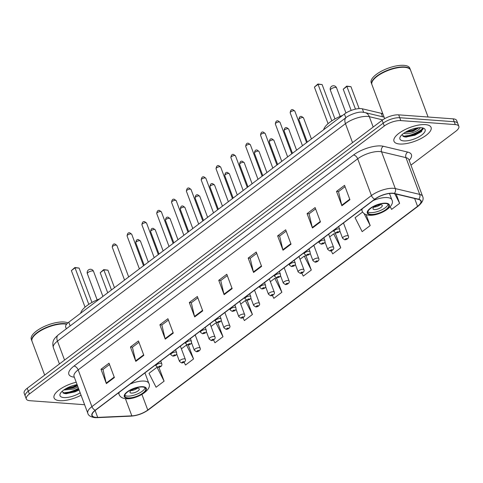 <?xml version="1.0" encoding="UTF-8"?>
<svg xmlns="http://www.w3.org/2000/svg" width="483" height="483" viewBox="0 0 483 483"><rect width="100%" height="100%" fill="white"/><g stroke="black" fill="none" stroke-linecap="round" stroke-linejoin="round"><path stroke-width="0.72" d="M66.316 328.814L65.694 327.148A12.377 4.576 -20.5 0 1 68.773 322.191L344.439 114.036A12.377 4.576 -20.5 0 1 362.335 108.802L381.256 113.318A12.377 4.576 -20.5 0 1 382.953 114.115M403.408 136.556A16.5 6.098 159.5 0 0 422.945 128.418M63.502 393.216A16.5 6.098 159.5 0 0 78.457 388.247M410.942 165.132L455.771 131.285A12.377 4.576 159.5 0 0 458.85 126.323L456.701 120.581A12.377 4.576 159.5 0 0 453.139 118.854L398.668 114.851A12.377 4.576 159.5 0 0 382.125 120.291L27.229 388.272A12.377 4.576 159.5 0 0 24.15 393.228L25.225 396.102A12.377 4.576 159.5 0 1 28.304 391.145A12.377 4.576 159.5 0 0 25.225 396.102L26.299 398.976A12.377 4.576 159.5 0 0 29.861 400.703L84.332 404.7A12.377 4.576 159.5 0 0 84.616 404.718M458.85 126.323A12.377 4.576 159.5 0 0 455.288 124.596L400.812 120.599A12.377 4.576 159.5 0 0 384.269 126.039L383.2 123.165L28.304 391.145L383.2 123.165A12.377 4.576 159.5 0 1 399.737 117.725A12.377 4.576 159.5 0 0 383.2 123.165L382.125 120.291M455.288 124.596L454.213 121.722L399.737 117.725L454.213 121.722A12.377 4.576 159.5 0 1 457.775 123.455A12.377 4.576 159.5 0 0 454.213 121.722L453.139 118.854M59.771 400.685A19.797 7.323 159.5 0 0 81.066 395.215A19.797 7.323 159.5 0 1 59.771 400.685A19.797 7.323 159.5 0 1 54.072 397.914A19.797 7.323 159.5 0 0 59.771 400.685M399.683 144.019A19.797 7.323 159.5 0 0 421.104 138.482A19.797 7.323 159.5 0 0 431.071 127.385A19.797 7.323 159.5 0 0 425.372 124.62A19.797 7.323 159.5 0 0 403.951 130.156A19.797 7.323 159.5 0 0 393.983 141.253A19.797 7.323 159.5 0 0 399.683 144.019A19.797 7.323 159.5 0 0 421.104 138.482A19.797 7.323 159.5 0 0 431.071 127.385A19.797 7.323 159.5 0 0 425.372 124.62A19.797 7.323 159.5 0 0 403.951 130.156A19.797 7.323 159.5 0 0 393.983 141.253A19.797 7.323 159.5 0 0 399.683 144.019M95.978 417.372A13.198 4.878 -20.5 0 1 92.181 415.531A13.198 4.878 -20.5 0 1 95.465 410.242L374.995 199.171A13.198 4.878 -20.5 0 1 394.08 193.586L418.495 199.413A13.198 4.878 -20.5 0 1 420.844 201.043A13.198 4.878 -20.5 0 1 417.56 206.332L147.774 410.043A13.198 4.878 -20.5 0 1 131.841 415.863L97.687 417.39A13.198 4.878 -20.5 0 1 95.978 417.372M95.767 417.535A13.53 5.005 159.5 0 0 97.518 417.554L131.666 416.026A13.53 5.005 159.5 0 0 148.003 410.061L417.789 206.344A13.53 5.005 159.5 0 0 418.743 199.256L394.333 193.429A13.53 5.005 159.5 0 0 374.766 199.153L95.242 410.224A13.53 5.005 159.5 0 0 95.767 417.535M422.788 129.498A16.5 6.098 -20.5 0 1 409.656 136.043M78.729 388.966A16.5 6.098 -20.5 0 1 69.751 392.709M349.915 199.696L344.548 185.339L336.518 191.401L341.892 205.758L349.915 199.696M345.049 186.673L338.505 191.618L341.735 205.263A3.303 1.92 52.9 0 0 341.892 205.758M338.589 191.552L336.518 191.401M320.477 221.926L315.109 207.569L307.079 213.631L312.447 227.988L320.477 221.926M315.61 208.904L309.066 213.848L312.296 227.493A3.303 1.92 52.9 0 0 312.447 227.988M309.15 213.782L307.079 213.631M291.038 244.156L285.67 229.799L277.64 235.861L283.008 250.224L291.038 244.156M286.165 231.134L279.621 236.078L282.857 249.723A3.303 1.92 52.9 0 0 283.008 250.224M279.705 236.012L277.64 235.861M261.599 266.387L256.225 252.029L248.196 258.091L253.569 272.454L261.599 266.387M256.727 253.364L250.182 258.308L253.412 271.953A3.303 1.92 52.9 0 0 253.569 272.454M250.266 258.242L248.196 258.091M114.393 377.543L109.025 363.186L100.995 369.247L106.363 383.605L114.393 377.543M109.52 364.52L102.976 369.465L106.212 383.11A3.303 1.92 52.9 0 0 106.363 383.605M103.06 369.398L100.995 369.247M143.831 355.313L138.464 340.95L130.434 347.017L135.801 361.375L143.831 355.313M138.965 342.29L132.42 347.229L135.651 360.879A3.303 1.92 52.9 0 0 135.801 361.375M132.505 347.168L130.434 347.017M173.276 333.083L167.903 318.72L159.873 324.787L165.246 339.144L173.276 333.083M168.404 320.06L161.859 324.999L165.095 338.649A3.303 1.92 52.9 0 0 165.246 339.144M161.944 324.938L159.873 324.787M202.715 310.853L197.348 296.49L189.318 302.551L194.685 316.914L202.715 310.853M197.843 297.83L191.298 302.769L194.534 316.419A3.303 1.92 52.9 0 0 194.685 316.914M191.383 302.708L189.318 302.551M232.154 288.623L226.787 274.259L218.757 280.321L224.124 294.684L232.154 288.623M227.288 275.6L220.743 280.538L223.973 294.189A3.303 1.92 52.9 0 0 224.124 294.684M220.828 280.472L218.757 280.321M76.211 382.246A19.797 7.323 159.5 0 0 54.072 397.914A19.797 7.323 159.5 0 1 76.211 382.246M384.269 126.039L29.378 394.019A12.377 4.576 159.5 0 0 26.299 398.976M331.163 250.81L332.715 253.871L340.744 247.803L335.377 233.446L335.117 233.639M362.636 212.007L355.083 217.706L362.159 231.641L370.189 225.573L366.102 214.645M390.234 206.724L391.598 209.405L399.628 203.343L396.163 194.081M244.555 297.667L244.935 298.681A3.091 1.141 -20.5 0 1 246.493 296.948A3.091 1.141 -20.5 0 1 249.838 296.085A3.091 1.141 -20.5 0 1 250.731 296.52C251.462 299.81 248.202 299.931 247.012 300.16L246.801 300.329M242.943 317.705L244.392 320.561L252.422 314.499L247.067 300.166M213.522 339.978L214.953 342.791L222.983 336.729L215.907 322.801L217.356 322.559C218.551 322.324 221.806 322.203 221.075 318.907A3.091 1.141 -20.5 0 0 220.182 318.478A3.091 1.141 -20.5 0 0 216.837 319.341A3.091 1.141 -20.5 0 0 215.279 321.074L217.356 322.553M222.983 336.729L217.688 322.559M184.095 362.232L185.514 365.021L193.544 358.96L188.298 344.934M164.099 381.19L157.023 367.261L148.993 373.323L156.069 387.251L164.099 381.19L158.907 367.291M301.76 273.118L303.276 276.101L311.306 270.039L305.938 255.676L305.679 255.869M272.358 295.421L273.837 298.331L281.867 292.269L276.493 277.906L276.24 278.099M281.867 292.269L274.785 278.341L270.365 281.68M274.785 278.341L276.548 278.051M252.422 314.499L245.346 300.571L240.709 304.073M245.346 300.571L247.109 300.281M215.907 322.801L211.053 326.466M193.544 358.96L186.468 345.031L181.397 348.859M186.468 345.031L187.313 344.892M157.023 367.261L157.373 367.207M311.306 270.039L304.23 256.105L300.015 259.286M304.23 256.105L305.993 255.821M340.744 247.803L333.668 233.875L329.672 236.893M333.668 233.875L335.431 233.591M370.189 225.573L364.091 213.577M399.628 203.343L394.75 193.743M66.6 324.226A20.624 7.625 159.5 0 0 64.728 323.978A20.624 7.625 159.5 0 0 32.56 337.865A20.624 7.625 159.5 0 0 32.029 341.306L44.665 375.104M66.624 324.196A20.419 7.547 159.5 0 0 64.529 323.9A20.419 7.547 159.5 0 0 32.681 337.647A20.419 7.547 159.5 0 0 32.621 337.756M66.835 323.948A20.624 7.625 159.5 0 0 64.595 323.616A20.624 7.625 159.5 0 0 42.275 329.382A20.624 7.625 159.5 0 0 31.896 340.944A20.624 7.625 159.5 0 0 31.969 341.125M67.898 322.898A20.624 7.625 159.5 0 0 63.991 322.004A20.624 7.625 159.5 0 0 41.671 327.77A20.624 7.625 159.5 0 0 31.292 339.332L31.896 340.944M77.962 386.919L73.428 389.075L63.768 390.01M77.534 385.778L73.005 387.934L65.036 389.159M77.111 384.637A13.452 4.975 159.5 0 0 60.369 393.446A13.452 4.975 159.5 0 0 63.895 397.569A13.452 4.975 159.5 0 0 80.166 392.824M61.993 391.459L64.837 393.597L66.473 393.736L79.152 390.101M78.898 389.425L74.732 391.321L63.019 392.969M77.189 384.86L73.03 386.756L66.298 388.423M79.109 389.992L74.943 391.888L65.923 393.717M77.407 385.434L73.241 387.33L65.102 389.123M128.067 397.914A11.139 4.118 159.5 0 0 140.118 394.798A11.139 4.118 159.5 0 0 145.721 388.555A11.139 4.118 159.5 0 0 142.515 386.998A11.139 4.118 159.5 0 0 130.464 390.113A11.139 4.118 159.5 0 0 124.862 396.356A11.139 4.118 159.5 0 0 128.067 397.914M124.807 395.348A11.139 4.118 159.5 0 0 127.391 396.114A11.139 4.118 159.5 0 0 138.313 393.567A11.139 4.118 159.5 0 0 145.099 387.764M99.655 298.874A24.132 8.923 159.5 0 0 80.655 313.219M71.381 270.613L74.895 267.51L79.103 268.071L75.131 267.781L71.381 270.613L85.05 307.17M74.895 267.51L88.806 304.35M79.103 268.071L91.957 302.449M100.21 272.726L103.718 269.623L107.926 270.184L103.96 269.894L100.21 272.726L107.709 292.789M103.718 269.623L111.458 289.957M107.926 270.184L114.471 287.687M131.406 393.084A4.951 1.829 159.5 0 0 136.767 391.701A4.951 1.829 159.5 0 0 139.255 388.924A4.951 1.829 159.5 0 0 137.83 388.235A4.951 1.829 159.5 0 0 132.475 389.618A4.951 1.829 159.5 0 0 129.981 392.395A4.951 1.829 159.5 0 0 131.406 393.084M130.996 390.584A4.951 1.829 159.5 0 0 137.305 388.223M428.077 117.013L410.574 70.198A20.624 7.625 159.5 0 0 407.912 67.952A20.624 7.625 159.5 0 0 404.633 67.312A20.624 7.625 159.5 0 0 372.465 81.204A20.624 7.625 159.5 0 0 371.934 84.64L384.649 118.655M407.797 67.91A20.419 7.547 159.5 0 0 407.682 67.868A20.419 7.547 159.5 0 0 404.434 67.234A20.419 7.547 159.5 0 0 372.586 80.987A20.419 7.547 159.5 0 0 372.532 81.096M410.496 70.017A20.624 7.625 159.5 0 0 410.435 69.836A20.624 7.625 159.5 0 0 404.5 66.956A20.624 7.625 159.5 0 0 382.186 72.722A20.624 7.625 159.5 0 0 371.801 84.284A20.624 7.625 159.5 0 0 371.874 84.459M410.435 69.836L409.832 68.224A20.624 7.625 159.5 0 0 403.897 65.338A20.624 7.625 159.5 0 0 381.582 71.104A20.624 7.625 159.5 0 0 371.198 82.665L371.801 84.284M419.944 127.53C421.122 129.722 410.158 134.775 404.476 133.531L403.673 133.344M419.045 127.735L412.911 131.273L404.941 132.499M403.8 140.909A13.452 4.975 159.5 0 0 420.53 135.874A13.452 4.975 159.5 0 0 423.392 128.146A13.452 4.975 159.5 0 0 421.254 127.729A13.452 4.975 159.5 0 0 400.274 136.786A13.452 4.975 159.5 0 0 403.8 140.909M401.898 134.793L404.748 136.93L406.378 137.075L421.496 131.696L422.456 127.892M423.096 128.858L422.812 129.456L414.637 134.654L402.931 136.303M417.65 127.88L412.935 130.096L406.203 131.756M421.683 131.527L414.855 135.228L405.829 137.051M418.966 127.741L413.146 130.664L405.008 132.457M371.083 214.41A11.139 4.118 159.5 0 0 383.134 211.294A11.139 4.118 159.5 0 0 388.743 205.052A11.139 4.118 159.5 0 0 385.537 203.494A11.139 4.118 159.5 0 0 373.486 206.609A11.139 4.118 159.5 0 0 367.877 212.852A11.139 4.118 159.5 0 0 371.083 214.41M367.829 211.844A11.139 4.118 159.5 0 0 370.413 212.611A11.139 4.118 159.5 0 0 381.335 210.063A11.139 4.118 159.5 0 0 388.121 204.261M342.676 115.371A24.132 8.923 159.5 0 0 323.67 129.716M314.403 87.103L317.917 84.006L322.125 84.567L318.152 84.277L314.403 87.103L328.072 123.666M317.917 84.006L331.821 120.847M322.125 84.567L334.973 118.945M343.232 89.222L346.74 86.119L350.948 86.68L346.975 86.391L343.232 89.222L351.165 110.444M346.74 86.119L355.482 109.134M350.948 86.68L359.141 108.597M374.428 209.58A4.951 1.829 159.5 0 0 379.783 208.197A4.951 1.829 159.5 0 0 382.276 205.42A4.951 1.829 159.5 0 0 380.852 204.732A4.951 1.829 159.5 0 0 375.496 206.114A4.951 1.829 159.5 0 0 373.003 208.891A4.951 1.829 159.5 0 0 374.428 209.58M374.017 207.08A4.951 1.829 159.5 0 0 380.326 204.72M70.162 325.904L68.773 322.191M382.548 116.765L381.256 113.318M363.657 112.328L362.335 108.802M345.828 117.755L344.439 114.036M382.693 119.881L369.32 116.687A16.5 6.098 159.5 0 0 367.509 116.421A16.5 6.098 159.5 0 0 345.454 123.672L57.471 341.131A16.5 6.098 159.5 0 0 53.365 347.742C51.446 340.123 55.231 337.822 58.171 334.96L346.16 117.508A8.247 4.806 -127.1 0 0 345.454 123.672L352.542 142.63M64.559 360.089L57.471 341.131A8.247 4.806 -127.1 0 1 58.171 334.96M373.19 127.041L369.32 116.687A8.247 6.72 -76.6 0 0 364.973 112.575L384.082 117.134M27.229 388.272L29.378 394.019M398.668 114.851L400.812 120.599M74.316 377.175A20.624 7.625 -20.5 0 1 73.984 366.072L353.508 155.001A4.124 2.403 -127.1 0 1 357.692 158.798L78.161 369.869A16.5 6.098 159.5 0 0 74.056 376.48L73.965 376.166M353.508 155.001A20.624 7.625 -20.5 0 1 381.081 145.938A20.624 7.625 -20.5 0 1 383.339 146.271L407.749 152.097A20.624 7.625 -20.5 0 1 409.161 160.374M379.747 151.547A16.5 6.098 159.5 0 0 357.692 158.798L371.433 195.561A16.5 6.098 -20.5 0 1 395.299 188.575L419.709 194.401A16.5 6.098 -20.5 0 1 422.649 196.436L408.902 159.68A16.5 6.098 159.5 0 0 405.962 157.639L381.552 151.813A16.5 6.098 159.5 0 0 379.747 151.547M95.242 410.224A4.124 2.403 52.9 0 1 91.909 406.626A16.5 6.098 -20.5 0 0 87.803 413.237C88.317 415.549 90.689 417.016 94.928 417.638L97.011 417.662A4.124 2.524 -92.6 0 0 97.518 417.554M97.011 417.662L131.165 416.129C137.426 415.628 143.173 413.533 148.408 409.85A4.124 2.403 -127.1 0 1 148.003 410.061M417.789 206.344A4.124 2.403 52.9 0 0 418.193 206.132C422.516 202.443 424.002 199.207 422.649 196.436M418.743 199.256A4.124 3.357 -76.6 0 0 419.709 194.401L405.962 157.639A4.124 3.357 103.4 0 1 407.749 152.097M131.165 416.129A4.124 2.524 -92.6 0 0 131.666 416.026M394.333 193.429A4.124 3.357 -76.6 0 0 395.299 188.575L381.552 151.813A4.124 3.357 103.4 0 1 383.339 146.271M374.766 199.153A4.124 2.403 -127.1 0 1 371.433 195.561L91.909 406.626L78.161 369.869A4.124 2.403 -127.1 0 0 73.984 366.072M417.56 206.332L414.631 198.489M97.687 417.39L95.115 410.514M131.841 415.863L125.417 398.68M147.774 410.043L141.942 394.448M231.979 288.146L223.973 294.189M202.534 310.376L194.534 316.419M173.095 332.606L165.095 338.649M143.656 354.836L135.651 360.879M114.211 377.066L106.212 383.11M261.418 265.916L253.412 271.953M290.857 243.68L282.857 249.723M320.301 221.449L312.296 227.493M349.74 199.219L341.735 205.263M64.33 393.494A16.5 6.098 159.5 0 0 78.596 388.61M142.92 386.696A11.755 4.347 159.5 0 0 127.204 391.864A11.755 4.347 159.5 0 0 127.663 398.215A11.755 4.347 159.5 0 0 143.379 393.047A11.755 4.347 159.5 0 0 142.92 386.696M118.486 392.86L119.072 394.424A15.879 5.874 -20.5 0 1 119.229 392.299M130.12 384.07A15.879 5.874 -20.5 0 1 144.254 381.081A15.879 5.874 -20.5 0 1 148.824 383.303L144.93 372.888M92.603 270.933A3.303 1.22 -20.5 0 1 93.551 271.398A3.303 3.303 0 0 0 88.474 269.919A3.303 3.303 0 0 0 87.369 273.71A3.303 1.22 -20.5 0 1 88.19 272.388A3.303 1.22 -20.5 0 1 92.603 270.933M404.235 136.828A16.5 6.098 159.5 0 0 423.078 128.78M385.941 203.192A11.755 4.347 159.5 0 0 370.226 208.354A11.755 4.347 159.5 0 0 370.684 214.712A11.755 4.347 159.5 0 0 386.4 209.544A11.755 4.347 159.5 0 0 385.941 203.192M361.507 209.356L362.093 210.92A15.879 5.874 -20.5 0 1 362.25 208.795M373.142 200.566A15.879 5.874 -20.5 0 1 387.275 197.577A15.879 5.874 -20.5 0 1 391.846 199.799L389.479 193.472M335.625 87.429A3.303 1.22 -20.5 0 1 336.573 87.894A3.303 3.303 0 0 0 331.495 86.415A3.303 3.303 0 0 0 330.39 90.206A3.303 1.22 -20.5 0 1 331.211 88.884A3.303 1.22 -20.5 0 1 335.625 87.429M112.255 247.175C112.539 244.646 113.451 243.601 114.996 244.054L116.892 245.442A2.475 0.918 159.5 0 0 116.18 245.098A2.475 0.918 159.5 0 0 113.505 245.793A2.475 0.918 159.5 0 0 112.255 247.175L124.554 280.074M160.875 363.264A3.091 1.141 -20.5 0 1 161.763 363.693C162.493 366.989 159.239 367.104 158.05 367.34L155.967 365.86A3.091 1.141 -20.5 0 1 157.524 364.128A3.091 1.141 -20.5 0 1 160.875 363.264M158.871 367.08A1.032 0.38 159.5 0 0 160.247 366.627A1.032 0.38 159.5 0 0 160.205 366.066A1.032 0.38 159.5 0 0 158.829 366.519A1.032 0.38 159.5 0 0 158.871 367.08M127.083 235.982C127.367 233.446 128.279 232.408 129.818 232.854L131.72 234.249A2.475 0.918 159.5 0 0 131.008 233.905A2.475 0.918 159.5 0 0 128.327 234.593A2.475 0.918 159.5 0 0 127.083 235.982L139.382 268.874M175.703 352.065A3.091 1.141 -20.5 0 1 176.591 352.499C177.321 355.796 174.067 355.911 172.878 356.146L170.795 354.667A3.091 1.141 -20.5 0 1 172.353 352.928A3.091 1.141 -20.5 0 1 175.703 352.065M173.699 355.88A1.032 0.38 159.5 0 0 175.075 355.428A1.032 0.38 159.5 0 0 175.033 354.872A1.032 0.38 159.5 0 0 173.657 355.325A1.032 0.38 159.5 0 0 173.699 355.88M141.911 224.788C142.195 222.252 143.107 221.208 144.646 221.661L146.548 223.049A2.475 0.918 159.5 0 0 145.836 222.705A2.475 0.918 159.5 0 0 143.155 223.4A2.475 0.918 159.5 0 0 141.911 224.788L154.21 257.68M190.531 340.871A3.091 1.141 -20.5 0 1 191.419 341.3C192.149 344.596 188.895 344.711 187.7 344.947L185.623 343.467A3.091 1.141 -20.5 0 1 187.181 341.735A3.091 1.141 -20.5 0 1 190.531 340.871M188.527 344.687A1.032 0.38 159.5 0 0 189.904 344.234A1.032 0.38 159.5 0 0 189.861 343.673A1.032 0.38 159.5 0 0 188.485 344.125A1.032 0.38 159.5 0 0 188.527 344.687M156.74 213.589C157.023 211.059 157.935 210.014 159.475 210.461L161.376 211.856A2.475 0.918 159.5 0 0 160.664 211.512A2.475 0.918 159.5 0 0 157.983 212.2A2.475 0.918 159.5 0 0 156.74 213.589L169.038 246.481M205.36 329.672A3.091 1.141 -20.5 0 1 206.247 330.106C206.978 333.403 203.723 333.518 202.528 333.753L200.451 332.274A3.091 1.141 -20.5 0 1 202.009 330.541A3.091 1.141 -20.5 0 1 205.36 329.672M203.349 333.487A1.032 0.38 159.5 0 0 204.732 333.035A1.032 0.38 159.5 0 0 204.689 332.479A1.032 0.38 159.5 0 0 203.313 332.932A1.032 0.38 159.5 0 0 203.349 333.487M171.568 202.395C171.851 199.859 172.763 198.821 174.303 199.268L176.204 200.662A2.475 0.918 159.5 0 0 175.492 200.312A2.475 0.918 159.5 0 0 172.811 201.006A2.475 0.918 159.5 0 0 171.568 202.395L183.866 235.287M218.177 322.294A1.032 0.38 159.5 0 0 219.56 321.841A1.032 0.38 159.5 0 0 219.517 321.28A1.032 0.38 159.5 0 0 218.141 321.738A1.032 0.38 159.5 0 0 218.177 322.294M186.396 191.196C186.679 188.666 187.591 187.621 189.131 188.074L191.033 189.463A2.475 0.918 159.5 0 0 190.32 189.119A2.475 0.918 159.5 0 0 187.639 189.807A2.475 0.918 159.5 0 0 186.396 191.196L198.694 224.088M235.01 307.279A3.091 1.141 -20.5 0 1 235.903 307.713C236.634 311.01 233.374 311.124 232.184 311.36L230.107 309.881A3.091 1.141 -20.5 0 1 231.665 308.148A3.091 1.141 -20.5 0 1 235.01 307.279M233.005 311.094A1.032 0.38 159.5 0 0 234.388 310.641A1.032 0.38 159.5 0 0 234.346 310.086A1.032 0.38 159.5 0 0 232.969 310.539A1.032 0.38 159.5 0 0 233.005 311.094M201.224 180.002C201.508 177.466 202.419 176.428 203.959 176.875L205.861 178.269A2.475 0.918 159.5 0 0 205.148 177.919A2.475 0.918 159.5 0 0 202.468 178.613A2.475 0.918 159.5 0 0 201.224 180.002L213.522 212.894M247.833 299.901A1.032 0.38 159.5 0 0 249.21 299.448A1.032 0.38 159.5 0 0 249.174 298.892A1.032 0.38 159.5 0 0 247.791 299.345A1.032 0.38 159.5 0 0 247.833 299.901M216.046 168.802C216.336 166.273 217.247 165.228 218.787 165.681L220.683 167.07A2.475 0.918 159.5 0 0 219.97 166.726A2.475 0.918 159.5 0 0 217.296 167.42A2.475 0.918 159.5 0 0 216.046 168.802L228.344 201.701M264.666 284.885A3.091 1.141 -20.5 0 1 265.559 285.32C266.29 288.617 263.03 288.731 261.84 288.967L259.763 287.488A3.091 1.141 -20.5 0 1 261.321 285.755A3.091 1.141 -20.5 0 1 264.666 284.885M262.661 288.707A1.032 0.38 159.5 0 0 264.038 288.248A1.032 0.38 159.5 0 0 264.002 287.693A1.032 0.38 159.5 0 0 262.619 288.146A1.032 0.38 159.5 0 0 262.661 288.707M230.874 157.609C231.158 155.073 232.075 154.035 233.615 154.482L235.511 155.876A2.475 0.918 159.5 0 0 234.798 155.532A2.475 0.918 159.5 0 0 232.124 156.22A2.475 0.918 159.5 0 0 230.874 157.609L243.172 190.501M279.494 273.692A3.091 1.141 -20.5 0 1 280.388 274.127C281.118 277.423 277.858 277.538 276.668 277.767L274.592 276.294A3.091 1.141 -20.5 0 1 276.149 274.555A3.091 1.141 -20.5 0 1 279.494 273.692M277.49 277.508A1.032 0.38 159.5 0 0 278.866 277.055A1.032 0.38 159.5 0 0 278.83 276.499A1.032 0.38 159.5 0 0 277.447 276.952A1.032 0.38 159.5 0 0 277.49 277.508M245.702 146.415C245.986 143.88 246.898 142.835 248.443 143.288L250.339 144.677A2.475 0.918 159.5 0 0 249.626 144.332A2.475 0.918 159.5 0 0 246.952 145.027A2.475 0.918 159.5 0 0 245.702 146.415L258 179.308M294.322 262.498A3.091 1.141 -20.5 0 1 295.21 262.927C295.94 266.224 292.686 266.338 291.497 266.574L289.414 265.095A3.091 1.141 -20.5 0 1 290.971 263.362A3.091 1.141 -20.5 0 1 294.322 262.498M292.318 266.314A1.032 0.38 159.5 0 0 293.694 265.861A1.032 0.38 159.5 0 0 293.652 265.3A1.032 0.38 159.5 0 0 292.275 265.753A1.032 0.38 159.5 0 0 292.318 266.314M260.53 135.216C260.814 132.68 261.726 131.642 263.265 132.088L265.167 133.483A2.475 0.918 159.5 0 0 264.455 133.139A2.475 0.918 159.5 0 0 261.774 133.827A2.475 0.918 159.5 0 0 260.53 135.216L272.829 168.108M309.15 251.299A3.091 1.141 -20.5 0 1 310.038 251.734C310.768 255.03 307.514 255.145 306.325 255.38L304.242 253.901A3.091 1.141 -20.5 0 1 305.799 252.162A3.091 1.141 -20.5 0 1 309.15 251.299M307.146 255.115A1.032 0.38 159.5 0 0 308.522 254.662A1.032 0.38 159.5 0 0 308.48 254.106A1.032 0.38 159.5 0 0 307.103 254.559A1.032 0.38 159.5 0 0 307.146 255.115M275.358 124.022C275.642 121.487 276.554 120.442 278.093 120.895L279.995 122.29A2.475 0.918 159.5 0 0 279.283 121.939A2.475 0.918 159.5 0 0 276.602 122.634A2.475 0.918 159.5 0 0 275.358 124.022L287.657 156.915M323.978 240.105A3.091 1.141 -20.5 0 1 324.866 240.534C325.596 243.83 322.342 243.951 321.147 244.181L319.07 242.701A3.091 1.141 -20.5 0 1 320.627 240.969A3.091 1.141 -20.5 0 1 323.978 240.105M321.974 243.921A1.032 0.38 159.5 0 0 323.35 243.468A1.032 0.38 159.5 0 0 323.308 242.907A1.032 0.38 159.5 0 0 321.932 243.36A1.032 0.38 159.5 0 0 321.974 243.921M290.186 112.823C290.47 110.293 291.382 109.249 292.921 109.701L294.823 111.09A2.475 0.918 159.5 0 0 294.111 110.746A2.475 0.918 159.5 0 0 291.43 111.434A2.475 0.918 159.5 0 0 290.186 112.823L302.485 145.715M338.806 228.906A3.091 1.141 -20.5 0 1 339.694 229.34C340.424 232.637 337.17 232.752 335.975 232.987L333.898 231.508A3.091 1.141 -20.5 0 1 335.456 229.775A3.091 1.141 -20.5 0 1 338.806 228.906M336.796 232.721A1.032 0.38 159.5 0 0 338.178 232.269A1.032 0.38 159.5 0 0 338.136 231.713A1.032 0.38 159.5 0 0 336.76 232.166A1.032 0.38 159.5 0 0 336.796 232.721M139.708 240.685A2.475 0.918 159.5 0 0 137.033 241.373A2.475 0.918 159.5 0 0 135.783 242.762C136.073 240.226 136.985 239.188 138.524 239.634L140.42 241.029A2.475 0.918 159.5 0 0 139.708 240.685M176.657 353.846L179.501 361.447A3.091 1.141 -20.5 0 1 181.059 359.708A3.091 1.141 -20.5 0 1 184.403 358.845A3.091 1.141 -20.5 0 1 185.297 359.28L180.376 346.124M183.739 361.652A1.032 0.38 159.5 0 0 182.357 362.105A1.032 0.38 159.5 0 0 182.399 362.661A1.032 0.38 159.5 0 0 183.775 362.208A1.032 0.38 159.5 0 0 183.739 361.652M154.536 229.485A2.475 0.918 159.5 0 0 151.861 230.18A2.475 0.918 159.5 0 0 150.611 231.568C150.895 229.033 151.813 227.988 153.352 228.441L155.248 229.836A2.475 0.918 159.5 0 0 154.536 229.485M191.485 342.652L194.329 350.247A3.091 1.141 -20.5 0 1 195.887 348.515A3.091 1.141 -20.5 0 1 199.231 347.651A3.091 1.141 -20.5 0 1 200.125 348.08L195.204 334.93M198.567 350.453A1.032 0.38 159.5 0 0 197.185 350.906A1.032 0.38 159.5 0 0 197.227 351.467A1.032 0.38 159.5 0 0 198.604 351.014A1.032 0.38 159.5 0 0 198.567 350.453M169.364 218.292A2.475 0.918 159.5 0 0 166.689 218.98A2.475 0.918 159.5 0 0 165.44 220.369C165.723 217.839 166.635 216.795 168.181 217.241L170.076 218.636A2.475 0.918 159.5 0 0 169.364 218.292M206.313 331.453L209.151 339.054A3.091 1.141 -20.5 0 1 210.709 337.321A3.091 1.141 -20.5 0 1 214.06 336.452A3.091 1.141 -20.5 0 1 214.947 336.886L210.033 323.731M213.389 339.259A1.032 0.38 159.5 0 0 212.013 339.712A1.032 0.38 159.5 0 0 212.055 340.267A1.032 0.38 159.5 0 0 213.432 339.815A1.032 0.38 159.5 0 0 213.389 339.259M184.192 207.092A2.475 0.918 159.5 0 0 181.511 207.787A2.475 0.918 159.5 0 0 180.268 209.175C180.551 206.639 181.463 205.601 183.003 206.048L184.904 207.442A2.475 0.918 159.5 0 0 184.192 207.092M221.142 320.259L223.979 327.854A3.091 1.141 -20.5 0 1 225.537 326.122A3.091 1.141 -20.5 0 1 228.888 325.258A3.091 1.141 -20.5 0 1 229.775 325.687L224.861 312.537M228.218 328.066A1.032 0.38 159.5 0 0 226.841 328.518A1.032 0.38 159.5 0 0 226.883 329.074A1.032 0.38 159.5 0 0 228.26 328.621A1.032 0.38 159.5 0 0 228.218 328.066M199.02 195.899A2.475 0.918 159.5 0 0 196.339 196.593A2.475 0.918 159.5 0 0 195.096 197.976C195.38 195.446 196.291 194.401 197.831 194.854L199.733 196.243A2.475 0.918 159.5 0 0 199.02 195.899M235.97 309.06L238.807 316.661A3.091 1.141 -20.5 0 1 240.365 314.928A3.091 1.141 -20.5 0 1 243.716 314.059A3.091 1.141 -20.5 0 1 244.603 314.493L239.689 301.338M243.046 316.866A1.032 0.38 159.5 0 0 241.669 317.319A1.032 0.38 159.5 0 0 241.711 317.874A1.032 0.38 159.5 0 0 243.088 317.422A1.032 0.38 159.5 0 0 243.046 316.866M213.848 184.705A2.475 0.918 159.5 0 0 211.168 185.394A2.475 0.918 159.5 0 0 209.924 186.782C210.208 184.246 211.119 183.208 212.659 183.655L214.561 185.049A2.475 0.918 159.5 0 0 213.848 184.705M250.798 297.866L253.635 305.461A3.091 1.141 -20.5 0 1 255.193 303.729A3.091 1.141 -20.5 0 1 258.544 302.865A3.091 1.141 -20.5 0 1 259.431 303.3L254.517 290.144M257.874 305.673A1.032 0.38 159.5 0 0 256.497 306.125A1.032 0.38 159.5 0 0 256.533 306.681A1.032 0.38 159.5 0 0 257.916 306.228A1.032 0.38 159.5 0 0 257.874 305.673M228.676 173.506A2.475 0.918 159.5 0 0 225.996 174.2A2.475 0.918 159.5 0 0 224.752 175.583C225.036 173.053 225.947 172.008 227.487 172.461L229.389 173.85A2.475 0.918 159.5 0 0 228.676 173.506M265.62 286.667L268.463 294.268A3.091 1.141 -20.5 0 1 270.021 292.535A3.091 1.141 -20.5 0 1 273.366 291.672A3.091 1.141 -20.5 0 1 274.259 292.1L269.339 278.951M272.702 294.473A1.032 0.38 159.5 0 0 271.325 294.926A1.032 0.38 159.5 0 0 271.361 295.487A1.032 0.38 159.5 0 0 272.744 295.035A1.032 0.38 159.5 0 0 272.702 294.473M243.504 162.312A2.475 0.918 159.5 0 0 240.824 163A2.475 0.918 159.5 0 0 239.58 164.389C239.864 161.853 240.776 160.815 242.315 161.262L244.217 162.656A2.475 0.918 159.5 0 0 243.504 162.312M280.448 275.473L283.292 283.074A3.091 1.141 -20.5 0 1 284.849 281.335A3.091 1.141 -20.5 0 1 288.194 280.472A3.091 1.141 -20.5 0 1 289.088 280.907L284.167 267.751M287.53 283.279A1.032 0.38 159.5 0 0 286.153 283.732A1.032 0.38 159.5 0 0 286.19 284.288A1.032 0.38 159.5 0 0 287.572 283.835A1.032 0.38 159.5 0 0 287.53 283.279M258.333 151.113A2.475 0.918 159.5 0 0 255.652 151.807A2.475 0.918 159.5 0 0 254.408 153.196C254.692 150.66 255.604 149.615 257.143 150.068L259.039 151.457A2.475 0.918 159.5 0 0 258.333 151.113M295.276 264.279L298.12 271.875A3.091 1.141 -20.5 0 1 299.677 270.142A3.091 1.141 -20.5 0 1 303.022 269.279A3.091 1.141 -20.5 0 1 303.916 269.707L298.995 256.558M302.358 272.08A1.032 0.38 159.5 0 0 300.975 272.533A1.032 0.38 159.5 0 0 301.018 273.094A1.032 0.38 159.5 0 0 302.394 272.641A1.032 0.38 159.5 0 0 302.358 272.08M273.155 139.919A2.475 0.918 159.5 0 0 270.48 140.607A2.475 0.918 159.5 0 0 269.23 141.996C269.52 139.466 270.432 138.422 271.971 138.869L273.867 140.263A2.475 0.918 159.5 0 0 273.155 139.919M310.104 253.08L312.948 260.681A3.091 1.141 -20.5 0 1 314.505 258.948A3.091 1.141 -20.5 0 1 317.85 258.079A3.091 1.141 -20.5 0 1 318.744 258.514L313.823 245.358M317.186 260.886A1.032 0.38 159.5 0 0 315.804 261.339A1.032 0.38 159.5 0 0 315.846 261.895A1.032 0.38 159.5 0 0 317.222 261.442A1.032 0.38 159.5 0 0 317.186 260.886M287.983 128.719A2.475 0.918 159.5 0 0 285.308 129.414A2.475 0.918 159.5 0 0 284.058 130.802C284.342 128.267 285.26 127.228 286.799 127.675L288.695 129.07A2.475 0.918 159.5 0 0 287.983 128.719M324.932 241.886L327.776 249.482A3.091 1.141 -20.5 0 1 329.334 247.749A3.091 1.141 -20.5 0 1 332.678 246.885A3.091 1.141 -20.5 0 1 333.572 247.314L328.651 234.164M332.014 249.687A1.032 0.38 159.5 0 0 330.632 250.146A1.032 0.38 159.5 0 0 330.674 250.701A1.032 0.38 159.5 0 0 332.05 250.248A1.032 0.38 159.5 0 0 332.014 249.687M302.811 117.526A2.475 0.918 159.5 0 0 300.136 118.22A2.475 0.918 159.5 0 0 298.886 119.603C299.17 117.073 300.082 116.029 301.627 116.481L303.523 117.87A2.475 0.918 159.5 0 0 302.811 117.526M339.76 230.687L342.598 238.288A3.091 1.141 -20.5 0 1 344.156 236.555A3.091 1.141 -20.5 0 1 347.506 235.686A3.091 1.141 -20.5 0 1 348.394 236.121L343.479 222.965M346.836 238.493A1.032 0.38 159.5 0 0 345.46 238.946A1.032 0.38 159.5 0 0 345.502 239.502A1.032 0.38 159.5 0 0 346.879 239.049A1.032 0.38 159.5 0 0 346.836 238.493M346.16 117.508C346.939 116.397 357.215 111.175 362.757 112.237L364.973 112.575M53.365 347.742L59.427 363.959M148.408 409.85L418.193 206.132M87.803 413.237L74.056 376.48M119.072 394.424C120.038 396.96 122.356 398.397 126.021 398.741C136.659 399.634 152.791 389.696 148.824 383.303M97.161 299.895L87.369 273.71M102.909 296.417L93.551 271.398M362.093 210.92C363.059 213.456 365.371 214.893 369.042 215.237C379.68 216.13 395.812 206.193 391.846 199.799M340.183 116.391L330.39 90.206M345.961 112.998L336.573 87.894M116.892 245.442L128.677 276.958M160.742 360.952L161.763 363.693M155.586 364.84L155.967 365.86M131.72 234.249L143.505 265.765M175.571 349.758L176.591 352.499M170.414 353.647L170.795 354.667M146.548 223.049L158.333 254.565M190.393 338.559L191.419 341.3M185.243 342.447L185.623 343.467M161.376 211.856L173.156 243.372M205.221 327.365L206.247 330.106M200.071 331.253L200.451 332.274M176.204 200.662L187.984 232.172M220.049 316.166L221.075 318.907M214.899 320.06L215.279 321.074M191.033 189.463L202.812 220.979M234.877 304.972L235.903 307.713M229.727 308.86L230.107 309.881M205.861 178.269L217.64 209.785M249.705 293.773L250.731 296.52M244.935 298.681L247.012 300.16M220.683 167.07L232.468 198.585M264.533 282.579L265.559 285.32M259.383 286.467L259.763 287.488M235.511 155.876L247.296 187.392M279.361 271.386L280.388 274.127M274.211 275.274L274.592 276.294M250.339 144.677L262.124 176.192M294.189 260.186L295.21 262.927M289.033 264.074L289.414 265.095M265.167 133.483L276.952 164.999M309.017 248.993L310.038 251.734M303.861 252.881L304.242 253.901M279.995 122.29L291.78 153.799M323.839 237.793L324.866 240.534M318.689 241.687L319.07 242.701M294.823 111.09L306.602 142.606M338.668 226.599L339.694 229.34M333.518 230.488L333.898 231.508M135.783 242.762L144.194 265.245M179.501 361.447L181.578 362.926C183.365 363.095 186.317 361.23 185.297 359.28M140.42 241.029L148.311 262.13M150.611 231.568L159.022 254.046M194.329 350.247L196.406 351.727C198.193 351.902 201.145 350.03 200.125 348.08M155.248 229.836L163.139 250.937M165.44 220.369L173.844 242.852M209.151 339.054L211.234 340.533C213.021 340.702 215.973 338.837 214.947 336.886M170.076 218.636L177.967 239.737M180.268 209.175L188.672 231.653M223.979 327.854L226.062 329.334C227.849 329.509 230.802 327.637 229.775 325.687M184.904 207.442L192.795 228.544M195.096 197.976L203.5 220.459M238.807 316.661L240.884 318.14C242.671 318.315 245.63 316.443 244.603 314.493M199.733 196.243L207.624 217.344M209.924 186.782L218.328 209.26M253.635 305.461L255.712 306.94C257.499 307.116 260.458 305.244 259.431 303.3M214.561 185.049L222.452 206.15M224.752 175.583L233.156 198.066M268.463 294.268L270.54 295.747C272.327 295.922 275.286 294.05 274.259 292.1M229.389 173.85L237.28 194.957M239.58 164.389L247.984 186.873M283.292 283.074L285.368 284.553C287.156 284.722 290.114 282.857 289.088 280.907M244.217 162.656L252.102 183.757M254.408 153.196L262.812 175.673M298.12 271.875L300.197 273.354C301.984 273.529 304.936 271.657 303.916 269.707M259.039 151.457L266.93 172.564M269.23 141.996L277.64 164.48M312.948 260.681L315.025 262.16C316.812 262.329 319.764 260.464 318.744 258.514M273.867 140.263L281.758 161.364M284.058 130.802L292.469 153.28M327.776 249.482L329.853 250.961C331.64 251.136 334.592 249.264 333.572 247.314M288.695 129.07L296.586 150.171M298.886 119.603L307.291 142.087M342.598 238.288L344.681 239.767C346.468 239.936 349.42 238.071 348.394 236.121M303.523 117.87L311.414 138.971"/></g></svg>
